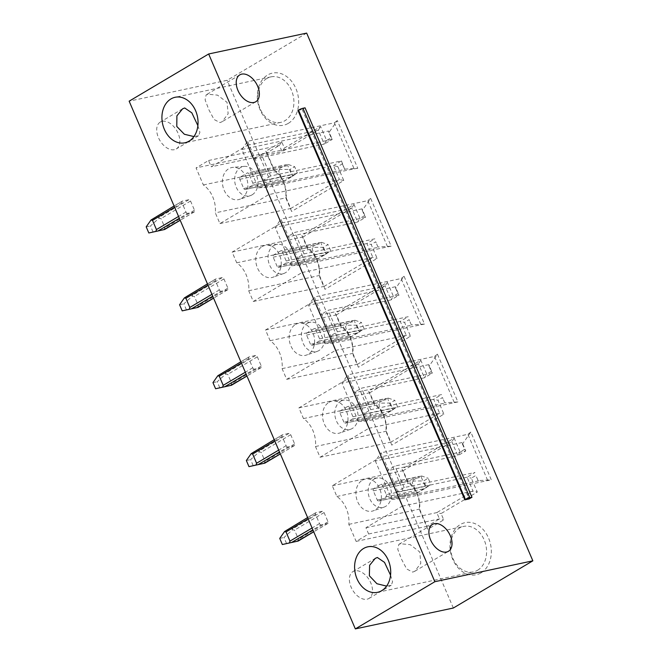 <?xml version="1.0" encoding="UTF-8"?>
<svg xmlns="http://www.w3.org/2000/svg" width="662" height="662" viewBox="0 0 662 662"><rect width="100%" height="100%" fill="white"/><g stroke="black" fill="none" stroke-linecap="round" stroke-linejoin="round"><path stroke-width="0.5" stroke-dasharray="3.31 2.48" d="M297.95 110.413L302.211 109.511L305.05 107.823M302.211 109.511L469.126 498.941M266.803 78.513A23.269 17.791 -102 0 0 259.198 106.168A23.269 17.791 -102 0 0 280.705 122.379A23.269 17.791 -102 0 0 284.9 120.724A23.269 17.791 -102 0 0 292.505 93.069A23.269 17.791 -102 0 0 271.006 76.858A23.269 17.791 -102 0 0 266.803 78.513M197.888 125.656L199.899 132.301L198.55 135.71L193.925 136.579M207.86 94.219L206.155 94.84L205.112 99.846L208.861 109.743L214.049 119.483L220.016 122.586L222.118 121.725L228.142 113.765L227.041 102.304L217.525 95.129L207.86 94.219M174.354 149.686A15.631 9.756 -120.7 0 1 159.112 139.061A15.631 9.756 -120.7 0 1 160.295 122.056A15.631 9.756 -120.7 0 1 162.198 121.32A15.631 9.756 -120.7 0 1 177.449 131.945A15.631 9.756 -120.7 0 1 176.257 148.942A15.631 9.756 -120.7 0 1 174.354 149.686M288.342 123.339A26.654 20.381 -102 0 0 295.897 88.534A26.654 20.381 -102 0 0 267.622 74.988A26.654 20.381 -102 0 0 260.075 109.793A26.654 20.381 -102 0 0 288.342 123.339M306.663 33.1L227.149 80.292L129.148 101.17M453.338 608.022L227.149 80.292M429.05 366.185L431.301 371.44L426.758 374.129L420.784 360.202L368.643 391.151L374.56 404.937A23.327 17.841 78 0 1 385.863 431.326L391.78 445.121L443.912 414.172L437.946 400.245L442.489 397.548L444.748 402.81L457.905 401.933L437.441 354.178L429.05 366.185L428.777 364.63L432.394 373.062L431.301 371.44M395.669 288.301L397.92 293.547L393.369 296.245L387.402 282.318L335.262 313.267L341.178 327.053A23.327 17.841 78 0 1 352.482 353.442L358.399 367.236L410.531 336.288L404.565 322.361L409.108 319.663L411.359 324.926L424.524 324.049L404.06 276.294L395.669 288.301L395.396 286.745L399.004 295.178L397.92 293.547M362.288 210.417L364.53 215.663L359.987 218.361L354.021 204.434L301.88 235.374L307.789 249.169A23.327 17.841 78 0 1 319.101 275.558L325.009 289.344L377.15 258.403L371.183 244.477L375.726 241.779L377.977 247.034L391.143 246.165L370.67 198.41L362.288 210.417L362.015 208.861L365.623 217.293L364.53 215.663M342.345 163.886L344.596 169.141L357.786 168.338L337.314 120.567L328.923 132.574L331.141 137.762L326.598 140.46L320.64 126.541L284.403 148.048L281.706 141.767L265.801 151.201L274.432 171.326A23.327 17.841 78 0 1 285.719 197.673L291.628 211.459L343.768 180.511L337.802 166.584L342.345 163.886L341.46 160.916L344.596 169.141M481.017 572.878A26.654 20.381 -102 0 0 488.564 538.074A26.654 20.381 -102 0 0 460.297 524.527A26.654 20.381 -102 0 0 452.742 559.332A26.654 20.381 -102 0 0 481.017 572.878M462.432 444.078L464.683 449.324L460.14 452.022L454.165 438.095L402.033 469.035L407.941 482.83A23.327 17.841 78 0 1 419.228 509.169L427.851 529.294L443.755 519.852L441.066 513.571L477.302 492.065L471.336 478.146L475.879 475.457L478.105 480.637L491.295 479.834L470.823 432.071L462.432 444.078L462.159 442.522L465.775 450.954L464.683 449.324M454.165 438.095L451.848 441.744L403.125 470.665L407.709 481.373A25.859 19.777 78 0 1 419.667 509.277L426.973 526.323L439.469 518.909L436.779 512.62L473.007 491.113L467.049 477.203L475.002 472.486L404.168 487.571L396.215 492.288L402.173 506.207L365.937 527.713L368.635 533.994L356.139 541.408L348.833 524.37A25.859 19.777 -102 0 0 336.875 496.467L332.283 485.759L381.014 456.838L451.848 441.744L457.823 455.671L386.989 470.765L394.941 466.04L465.775 450.954L457.823 455.671L460.14 452.022M381.014 456.838L386.989 470.765M332.283 485.759L403.125 470.665L402.033 469.035M336.875 496.467L407.709 481.373L407.941 482.83M348.833 524.37L419.228 509.169M356.139 541.408L426.973 526.323L427.851 529.294M368.635 533.994L439.469 518.909L443.755 519.852M365.937 527.713L436.779 512.62L441.066 513.571M402.173 506.207L473.007 491.113L477.302 492.065M396.215 492.288L467.049 477.203L471.336 478.146M478.105 480.637L475.879 475.457M404.168 487.571L394.941 466.04M478.585 480.852L391.772 499.347L375.346 461.017L381.089 452.8L400.8 498.792L491.295 479.834M462.159 442.522L375.346 461.017M362.28 480.264A16.393 12.537 78 0 1 366.392 478.932A16.393 12.537 78 0 1 380.6 491.262A16.393 12.537 78 0 1 375.023 510.013A16.393 12.537 78 0 1 373.194 510.857A16.393 12.537 78 0 1 357.157 500.472A16.393 12.537 78 0 1 362.28 480.264M374.005 479.147A14.994 11.469 78 0 1 377.77 477.923A14.994 11.469 78 0 1 390.77 489.21A14.994 11.469 78 0 1 385.665 506.364A14.994 11.469 78 0 1 383.993 507.133A14.994 11.469 78 0 1 369.322 497.634A14.994 11.469 78 0 1 374.005 479.147M386.351 494.655A1.688 1.291 78 0 1 385.872 496.864L379.053 500.911A1.688 1.291 78 0 1 377.266 500.05L373.318 490.848A1.688 1.291 78 0 1 373.798 488.647L380.617 484.601A1.688 1.291 78 0 1 382.404 485.461L386.351 494.655L425.227 486.371L426.609 487.389L430.821 484.377L426.278 487.075L423.647 480.935L428.19 478.245L430.821 484.377M385.872 496.864L424.747 488.581L426.609 487.389M382.404 485.461L421.289 477.178L421.735 476.019L428.19 478.245M421.289 477.178L425.227 486.371M421.735 476.019L380.923 484.476M373.798 488.647L412.683 480.364L419.493 476.317L380.617 484.601M412.683 480.364L413.32 481.026L423.647 480.935M413.32 481.026L412.203 482.573L416.141 491.767L418.185 492.387L426.278 487.075M424.747 488.581L417.937 492.627L379.053 500.911M400.8 498.792L391.772 499.347M487.613 480.298L467.902 434.305L381.089 452.8M470.823 432.071L467.902 434.305M420.784 360.202L418.467 363.86L369.735 392.781L374.328 403.489A25.859 19.777 78 0 1 386.31 431.442L390.894 442.15L439.626 413.229L433.66 399.302L441.612 394.577L370.778 409.67L362.826 414.387L368.792 428.314L320.06 457.235L315.476 446.527A25.859 19.777 -102 0 0 303.494 418.574L298.901 407.866L347.633 378.945L418.467 363.86L424.441 377.787L353.607 392.872L361.551 388.155L432.394 373.062L424.441 377.787L426.758 374.129M347.633 378.945L353.607 392.872M298.901 407.866L369.735 392.781L368.643 391.151M303.494 418.574L374.328 403.489L374.56 404.937M315.476 446.527L385.863 431.326M320.06 457.235L390.894 442.15L391.78 445.121M368.792 428.314L439.626 413.229L443.912 414.172M362.826 414.387L433.66 399.302L437.946 400.245M444.748 402.81L442.489 397.548M370.778 409.67L361.551 388.155M457.905 401.933L367.418 420.908L358.415 421.504L445.228 403.009M358.415 421.504L341.964 383.124L347.707 374.907L367.418 420.908M428.777 364.63L341.964 383.124M328.898 402.38A16.393 12.537 78 0 1 333.011 401.04A16.393 12.537 78 0 1 347.219 413.369A16.393 12.537 78 0 1 341.642 432.121A16.393 12.537 78 0 1 339.813 432.973A16.393 12.537 78 0 1 323.776 422.588A16.393 12.537 78 0 1 328.898 402.38M340.624 401.263A14.994 11.469 78 0 1 344.389 400.038A14.994 11.469 78 0 1 357.389 411.317A14.994 11.469 78 0 1 352.283 428.471A14.994 11.469 78 0 1 350.612 429.249A14.994 11.469 78 0 1 335.94 419.749A14.994 11.469 78 0 1 340.624 401.263M343.884 422.166L339.937 412.964A1.688 1.291 78 0 1 340.417 410.754L347.236 406.708A1.688 1.291 78 0 1 349.023 407.569L352.97 416.77A1.688 1.291 78 0 1 352.49 418.98L345.672 423.026A1.688 1.291 78 0 1 343.884 422.166L382.76 413.882L378.821 404.681L379.93 403.133L390.266 403.05L394.809 400.353L397.44 406.485L392.897 409.182L390.266 403.05M382.76 413.882L384.804 414.503L392.897 409.182M340.417 410.754L379.293 402.471L379.93 403.133M349.023 407.569L387.907 399.285L388.354 398.135L347.533 406.592M379.293 402.471L386.112 398.433L347.236 406.708M388.354 398.135L394.809 400.353M352.49 418.98L391.366 410.697L393.228 409.505L391.846 408.487L387.907 399.285M393.228 409.505L397.44 406.485M391.366 410.697L384.556 414.743L345.672 423.026M454.231 402.413L434.52 356.421L347.707 374.907M437.441 354.178L434.52 356.421M387.402 282.318L385.085 285.967L336.354 314.889L340.947 325.605A25.859 19.777 78 0 1 352.929 353.549L357.513 364.265L406.245 335.336L400.278 321.409L408.231 316.693L337.397 331.786L329.444 336.503L335.411 350.43L286.679 379.351L282.095 368.643A25.859 19.777 -102 0 0 270.113 340.69L265.52 329.982L314.251 301.061L385.085 285.967L391.06 299.894L320.218 314.988L328.17 310.271L399.004 295.178L391.06 299.894L393.369 296.245M314.251 301.061L320.218 314.988M265.52 329.982L336.354 314.889L335.262 313.267M270.113 340.69L340.947 325.605L341.178 327.053M282.095 368.643L352.482 353.442M286.679 379.351L357.513 364.265L358.399 367.236M335.411 350.43L406.245 335.336L410.531 336.288M329.444 336.503L400.278 321.409L404.565 322.361M411.359 324.926L409.108 319.663M337.397 331.786L328.17 310.271M424.524 324.049L334.037 343.024L325.034 343.619L411.847 325.125M325.034 343.619L308.583 305.24L314.318 297.023L334.037 343.024M395.396 286.745L308.583 305.24M295.509 324.488A16.393 12.537 78 0 1 299.629 323.155A16.393 12.537 78 0 1 313.838 335.485A16.393 12.537 78 0 1 308.26 354.236A16.393 12.537 78 0 1 306.432 355.08A16.393 12.537 78 0 1 290.395 344.695A16.393 12.537 78 0 1 295.509 324.488M307.242 323.379A14.994 11.469 78 0 1 311.008 322.154A14.994 11.469 78 0 1 324.008 333.433A14.994 11.469 78 0 1 318.902 350.587A14.994 11.469 78 0 1 317.23 351.365A14.994 11.469 78 0 1 302.559 341.865A14.994 11.469 78 0 1 307.242 323.379M310.495 344.273L306.556 335.08A1.688 1.291 78 0 1 307.036 332.87L313.846 328.824A1.688 1.291 78 0 1 315.642 329.684L319.589 338.886A1.688 1.291 78 0 1 319.109 341.087L312.29 345.134A1.688 1.291 78 0 1 310.495 344.273L349.379 335.998L345.432 326.796L346.549 325.249L356.884 325.166L361.427 322.468L364.059 328.6L359.516 331.298L356.884 325.166M349.379 335.998L351.423 336.619L359.516 331.298M307.036 332.87L345.912 324.587L346.549 325.249M315.642 329.684L354.526 321.401L354.973 320.251L314.152 328.708M345.912 324.587L352.73 320.54L313.846 328.824M354.973 320.251L361.427 322.468M319.109 341.087L357.985 332.804L359.847 331.612L358.465 330.603L354.526 321.401M359.847 331.612L364.059 328.6M357.985 332.804L351.174 336.85L312.29 345.134M420.85 324.529L401.131 278.528L314.318 297.023M404.06 276.294L401.131 278.528M354.021 204.434L351.704 208.083L302.973 237.004L307.565 247.712A25.859 19.777 78 0 1 319.547 275.665L324.132 286.373L372.863 257.452L366.897 243.525L374.849 238.808L304.015 253.894L296.063 258.619L302.029 272.545L253.298 301.467L248.705 290.759A25.859 19.777 -102 0 0 236.731 262.806L232.139 252.098L280.87 223.177L351.704 208.083L357.67 222.01L286.836 237.104L294.789 232.379L365.623 217.293L357.67 222.01L359.987 218.361M280.87 223.177L286.836 237.104M232.139 252.098L302.973 237.004L301.88 235.374M236.731 262.806L307.565 247.712L307.789 249.169M248.705 290.759L319.101 275.558M253.298 301.467L324.132 286.373L325.009 289.344M302.029 272.545L372.863 257.452L377.15 258.403M296.063 258.619L366.897 243.525L371.183 244.477M377.977 247.034L375.726 241.779M304.015 253.894L294.789 232.379M391.143 246.165L300.656 265.131L291.644 265.735L378.457 247.24M291.644 265.735L275.202 227.356L280.936 219.139L300.656 265.131M362.015 208.861L275.202 227.356M262.127 246.603A16.393 12.537 78 0 1 266.248 245.271A16.393 12.537 78 0 1 280.456 257.592A16.393 12.537 78 0 1 274.879 276.352A16.393 12.537 78 0 1 273.05 277.196A16.393 12.537 78 0 1 257.013 266.811A16.393 12.537 78 0 1 262.127 246.603M273.861 245.486A14.994 11.469 78 0 1 277.626 244.261A14.994 11.469 78 0 1 290.618 255.54A14.994 11.469 78 0 1 285.521 272.694A14.994 11.469 78 0 1 283.849 273.472A14.994 11.469 78 0 1 269.177 263.973A14.994 11.469 78 0 1 273.861 245.486M277.113 266.389L273.174 257.187A1.688 1.291 78 0 1 273.654 254.986L280.465 250.939A1.688 1.291 78 0 1 282.26 251.8L286.207 260.993A1.688 1.291 78 0 1 285.727 263.203L278.909 267.249A1.688 1.291 78 0 1 277.113 266.389L315.997 258.106L312.05 248.912L313.167 247.356L323.503 247.274L328.046 244.584L330.677 250.716L326.134 253.414L323.503 247.274M315.997 258.106L318.041 258.726L326.134 253.414M273.654 254.986L312.53 246.703L313.167 247.356M282.26 251.8L321.136 243.517L321.591 242.358L280.771 250.815M312.53 246.703L319.349 242.656L280.465 250.939M321.591 242.358L328.046 244.584M285.727 263.203L324.603 254.92L326.465 253.728L325.083 252.71L321.136 243.517M326.465 253.728L330.677 250.716M324.603 254.92L317.785 258.966L278.909 267.249M387.469 246.636L367.749 200.644L280.936 219.139M370.67 198.41L367.749 200.644M258.263 187.843L267.291 187.296L354.104 168.802L334.393 122.809L247.58 141.296L241.837 149.513L258.263 187.843L345.076 169.348M241.837 149.513L328.65 131.018L332.233 139.392L261.399 154.478L270.626 176.009L341.46 160.916L333.516 165.641L262.673 180.726L270.626 176.009M354.104 168.802L357.786 168.338M337.314 120.567L334.393 122.809M267.291 187.296L247.58 141.296M328.65 131.018L328.923 132.574M326.598 140.46L324.281 144.109L332.233 139.392L331.141 137.762M247.489 145.284L318.323 130.199L324.281 144.109L253.447 159.194L247.489 145.284L211.252 166.791L208.555 160.51L196.06 167.925L203.366 184.963A25.859 19.777 78 0 1 215.324 212.866L219.916 223.574L268.648 194.653L262.673 180.726M261.399 154.478L253.447 159.194M284.403 148.048L282.086 151.706L318.323 130.199L320.64 126.541M208.555 160.51L279.389 145.417L282.086 151.706L211.252 166.791M265.801 151.201L266.894 152.831L279.389 145.417L281.706 141.767M203.366 184.963L274.2 169.877L266.894 152.831L196.06 167.925M285.719 197.673L286.158 197.781A25.859 19.777 78 0 0 274.2 169.877L274.432 171.326M219.916 223.574L290.75 208.489L286.158 197.781L215.324 212.866M343.768 180.511L339.482 179.567L290.75 208.489L291.628 211.459M337.802 166.584L333.516 165.641L339.482 179.567L268.648 194.653M241.498 198.459A16.393 12.537 -102 0 0 247.075 179.708A16.393 12.537 -102 0 0 232.867 167.378A16.393 12.537 -102 0 0 228.746 168.719A16.393 12.537 -102 0 0 223.632 188.927A16.393 12.537 -102 0 0 239.669 199.312A16.393 12.537 -102 0 0 241.498 198.459M252.139 194.81A14.994 11.469 -102 0 0 257.237 177.656A14.994 11.469 -102 0 0 244.245 166.377A14.994 11.469 -102 0 0 240.472 167.602A14.994 11.469 -102 0 0 235.796 186.088A14.994 11.469 -102 0 0 250.468 195.588A14.994 11.469 -102 0 0 252.139 194.81M248.879 173.907A1.688 1.291 -102 0 0 247.083 173.055L240.273 177.093A1.688 1.291 -102 0 0 239.793 179.303L243.732 188.505A1.688 1.291 -102 0 0 245.528 189.365L252.346 185.319A1.688 1.291 -102 0 0 252.818 183.109L248.879 173.907L287.755 165.624L288.21 164.474L247.389 172.931M252.346 185.319L291.222 177.035L293.084 175.844L291.702 174.826L287.755 165.624M288.21 164.474L294.664 166.692L297.296 172.823L292.753 175.521L290.122 169.389L294.664 166.692M293.084 175.844L297.296 172.823M243.732 188.505L282.616 180.221L284.66 180.842L292.753 175.521M291.222 177.035L284.403 181.082L245.528 189.365M240.273 177.093L279.149 168.81L285.967 164.772L247.083 173.055M279.149 168.81L279.786 169.472L290.122 169.389M279.786 169.472L278.669 171.019L282.616 180.221M477.575 570.263A23.269 17.791 -102 0 0 485.18 542.608A23.269 17.791 -102 0 0 463.673 526.398A23.269 17.791 -102 0 0 459.478 528.044A23.269 17.791 -102 0 0 451.873 555.699A23.269 17.791 -102 0 0 473.371 571.91A23.269 17.791 -102 0 0 477.575 570.263M390.555 575.187L392.566 581.815L391.225 585.249L386.591 586.118M354.873 570.859A15.631 9.756 59.3 0 0 352.97 571.596A15.631 9.756 59.3 0 0 351.779 588.592A15.631 9.756 59.3 0 0 367.029 599.218A15.631 9.756 59.3 0 0 368.933 598.481A15.631 9.756 59.3 0 0 370.116 581.476A15.631 9.756 59.3 0 0 354.873 570.859M400.535 543.759L398.83 544.371L397.763 549.303L401.437 559.067L406.683 568.972L412.691 572.117L414.793 571.265L420.784 563.412L419.816 552.025L410.258 544.685L400.535 543.759M321.227 524.9A1.688 1.051 -120.7 0 1 319.506 523.592L315.559 514.391A1.688 1.051 -120.7 0 1 315.766 512.711A1.688 1.051 -120.7 0 1 315.964 512.636L322.361 511.271A1.688 1.051 -120.7 0 1 324.082 512.578L328.021 521.78A1.688 1.051 -120.7 0 1 327.822 523.46A1.688 1.051 -120.7 0 1 327.616 523.534L321.227 524.9L312.886 529.848M287.846 447.016A1.688 1.051 -120.7 0 1 286.116 445.708L282.178 436.506A1.688 1.051 -120.7 0 1 282.376 434.826A1.688 1.051 -120.7 0 1 282.583 434.744L288.98 433.387A1.688 1.051 -120.7 0 1 290.701 434.694L294.64 443.888A1.688 1.051 -120.7 0 1 294.441 445.567A1.688 1.051 -120.7 0 1 294.234 445.65L287.846 447.016L279.505 451.964M254.456 369.123A1.688 1.051 -120.7 0 1 252.735 367.815L248.796 358.622A1.688 1.051 -120.7 0 1 248.995 356.942A1.688 1.051 -120.7 0 1 249.202 356.859L255.59 355.494A1.688 1.051 -120.7 0 1 257.319 356.801L261.258 366.003A1.688 1.051 -120.7 0 1 261.06 367.683A1.688 1.051 -120.7 0 1 260.853 367.766L254.456 369.123L246.123 374.071M221.075 291.239A1.688 1.051 -120.7 0 1 219.354 289.931L215.415 280.729A1.688 1.051 -120.7 0 1 215.613 279.05A1.688 1.051 -120.7 0 1 215.82 278.975L222.209 277.61A1.688 1.051 -120.7 0 1 223.93 278.917L227.877 288.119A1.688 1.051 -120.7 0 1 227.67 289.799A1.688 1.051 -120.7 0 1 227.471 289.873L221.075 291.239L212.734 296.187M187.694 213.354A1.688 1.051 -120.7 0 1 185.972 212.047L182.033 202.845A1.688 1.051 -120.7 0 1 182.232 201.165A1.688 1.051 -120.7 0 1 182.439 201.083L188.827 199.725A1.688 1.051 -120.7 0 1 190.548 201.033L194.496 210.226A1.688 1.051 -120.7 0 1 194.289 211.906A1.688 1.051 -120.7 0 1 194.082 211.989L187.694 213.354L179.352 218.303M297.312 541.243L298.488 539.307L294.549 530.105L292.438 529.881L283.99 537.486L286.613 543.618M292.438 529.881L292.827 528.797L286.431 530.163L315.964 512.636M279.728 538.396L283.99 537.486M263.931 463.359L265.106 461.422L261.167 452.22L259.057 451.989L250.6 459.602L253.232 465.734M259.057 451.989L259.446 450.913L253.05 452.278L282.583 434.744M246.347 460.512L250.6 459.602M230.55 385.474L231.725 383.53L227.786 374.336L225.676 374.104L217.219 381.717L219.85 387.849M225.676 374.104L226.056 373.029L219.668 374.386L249.202 356.859M212.957 382.619L217.219 381.717M197.168 307.582L198.343 305.645L194.396 296.444L192.294 296.22L183.837 303.825L186.469 309.957M192.294 296.22L192.675 295.136L186.287 296.502L215.82 278.975M179.576 304.735L183.837 303.825M163.779 229.697L164.962 227.761L161.015 218.559L158.913 218.328L150.456 225.941L153.088 232.072M158.913 218.328L159.294 217.252L152.905 218.617L182.439 201.083M146.194 226.851L150.456 225.941M373.318 490.848L412.203 482.573M377.266 500.05L416.141 491.767M339.937 412.964L378.821 404.681M352.97 416.77L391.846 408.487M306.556 335.08L345.432 326.796M319.589 338.886L358.465 330.603M273.174 257.187L312.05 248.912M286.207 260.993L325.083 252.71M252.818 183.109L291.702 174.826M239.793 179.303L278.669 171.019M319.506 523.592L312.092 527.995M328.021 521.78L298.488 539.307M327.616 523.534L313.714 531.785M324.082 512.578L294.549 530.105M322.361 511.271L292.827 528.797M315.559 514.391L308.144 518.793M286.116 445.708L278.71 450.102M294.64 443.888L265.106 461.422M294.234 445.65L280.332 453.9M290.701 434.694L261.167 452.22M288.98 433.387L259.446 450.913M282.178 436.506L274.763 440.909M252.735 367.815L245.321 372.218M261.258 366.003L231.725 383.53M260.853 367.766L246.951 376.016M257.319 356.801L227.786 374.336M255.59 355.494L226.056 373.029M248.796 358.622L241.382 363.016M219.354 289.931L211.939 294.333M227.877 288.119L198.343 305.645M227.471 289.873L213.569 298.123M223.93 278.917L194.396 296.444M222.209 277.61L192.675 295.136M215.415 280.729L208 285.132M185.972 212.047L178.558 216.441M194.496 210.226L164.962 227.761M194.082 211.989L180.188 220.239M190.548 201.033L161.015 218.559M188.827 199.725L159.294 217.252M182.033 202.845L174.619 207.247M280.705 122.379L184.83 142.802M239.81 74.864L206.155 94.84M182.588 108.825L160.295 122.056M255.772 101.749L222.118 121.725M198.55 135.71L176.257 148.942M271.006 76.858L175.14 97.281M377.77 477.923L366.392 478.932M383.993 507.133L373.194 510.857M378.755 501.026L417.763 492.718M344.389 400.038L333.011 401.04M350.612 429.249L339.813 432.973M345.365 423.142L384.382 414.834M311.008 322.154L299.629 323.155M317.23 351.365L306.432 355.08M311.984 345.258L351.001 336.941M277.626 244.261L266.248 245.271M283.849 273.472L273.05 277.196M278.603 267.365L317.619 259.057M244.245 166.377L232.867 167.378M250.468 195.588L239.669 199.312M284.23 181.173L245.221 189.481M377.505 592.333L473.371 571.91M352.97 571.596L375.263 558.364M398.83 544.371L432.485 524.403M368.933 598.481L391.225 585.249M414.793 571.265L448.439 551.289M367.807 546.82L463.673 526.398M327.822 523.46L313.73 531.818M315.766 512.711L307.615 517.552M294.441 445.567L280.349 453.933M282.376 434.826L274.233 439.659M261.06 367.683L246.967 376.049M248.995 356.942L240.844 361.775M227.67 289.799L213.586 298.157M215.613 279.05L207.463 283.89M194.289 211.906L180.196 220.272M182.232 201.165L174.081 205.998"/><path stroke-width="0.99" d="M471.965 497.261L305.05 107.823L302.923 108.278A3.384 0.546 156.8 0 0 298.521 110.082L297.95 110.413L464.865 499.851L469.126 498.941L471.965 497.261L469.838 497.716A3.384 0.546 156.8 0 0 465.436 499.512L464.865 499.851M208.662 53.978L434.851 581.708L355.337 628.9L129.148 101.17L208.662 53.978L306.663 33.1L532.852 560.83L434.851 581.708M434.388 523.667A15.631 9.756 59.3 0 0 432.485 524.403A15.631 9.756 59.3 0 0 431.293 541.4A15.631 9.756 59.3 0 0 446.544 552.025A15.631 9.756 59.3 0 0 448.439 551.289A15.631 9.756 59.3 0 0 449.63 534.284A15.631 9.756 59.3 0 0 434.388 523.667M253.869 102.494A15.631 9.756 -120.7 0 1 238.618 91.869A15.631 9.756 -120.7 0 1 239.81 74.864A15.631 9.756 -120.7 0 1 241.713 74.127A15.631 9.756 -120.7 0 1 256.964 84.753A15.631 9.756 -120.7 0 1 255.772 101.749A15.631 9.756 -120.7 0 1 253.869 102.494M363.612 548.467A23.269 17.791 -102 0 0 356.007 576.122A23.269 17.791 -102 0 0 377.505 592.333A23.269 17.791 -102 0 0 381.701 590.686A23.269 17.791 -102 0 0 389.314 563.031A23.269 17.791 -102 0 0 367.807 546.82A23.269 17.791 -102 0 0 363.612 548.467M189.034 141.147A23.269 17.791 78 0 1 184.83 142.802A23.269 17.791 78 0 1 163.332 126.591A23.269 17.791 78 0 1 170.937 98.936A23.269 17.791 78 0 1 175.14 97.281A23.269 17.791 78 0 1 196.639 113.492A23.269 17.791 78 0 1 189.034 141.147M193.925 136.579L184.367 134.254L176.779 126.45L176.903 115.858L182.588 108.825L184.69 107.964L191.839 112.846L197.888 125.656M532.852 560.83L453.338 608.022L355.337 628.9M386.591 586.118L376.918 583.727L369.363 575.774L369.611 565.298L375.263 558.364L377.365 557.503L384.514 562.377L390.555 575.187M289.973 541.119L289.418 542.931L298.082 541.069L282.351 544.528L279.728 538.396L284.544 531.561L286.025 531.925L289.973 541.119L312.092 527.995M313.714 531.785L297.312 541.243M289.418 542.931L282.351 544.528M284.544 531.561L307.615 517.552M256.583 463.234L256.029 465.038L264.701 463.177L248.97 466.644L246.347 460.512L251.163 453.677L252.644 454.033L256.583 463.234L278.71 450.102M280.332 453.9L263.931 463.359M256.029 465.038L248.97 466.644M251.163 453.677L274.233 439.659M223.202 385.35L222.647 387.154L231.319 385.292L215.589 388.751L212.957 382.619L217.773 375.784L219.263 376.148L223.202 385.35L245.321 372.218M246.951 376.016L230.55 385.474M222.647 387.154L215.589 388.751M217.773 375.784L240.844 361.775M189.82 307.458L189.266 309.27L197.938 307.408L182.207 310.867L179.576 304.735L184.392 297.9L185.881 298.264L189.82 307.458L211.939 294.333M213.569 298.123L197.168 307.582M189.266 309.27L182.207 310.867M184.392 297.9L207.463 283.89M156.439 229.573L155.884 231.377L164.548 229.515L148.826 232.983L146.194 226.851L151.01 220.016L152.5 220.372L156.439 229.573L178.558 216.441M180.188 220.239L163.779 229.697M155.884 231.377L148.826 232.983M151.01 220.016L174.081 205.998M312.886 529.848L291.694 542.426M308.144 518.793L286.025 531.925M279.505 451.964L258.312 464.542M274.763 440.909L252.644 454.033M246.123 374.071L224.923 386.658M241.382 363.016L219.263 376.148M212.734 296.187L191.541 308.765M208 285.132L185.881 298.264M179.352 218.303L158.16 230.881M174.619 207.247L152.5 220.372M298.521 110.082L465.436 499.512M302.923 108.278L469.838 497.716M313.73 531.818L298.198 541.044M280.349 453.933L264.817 463.152M246.967 376.049L231.435 385.267M213.586 298.157L198.054 307.383M180.196 220.272L164.664 229.491"/></g></svg>
